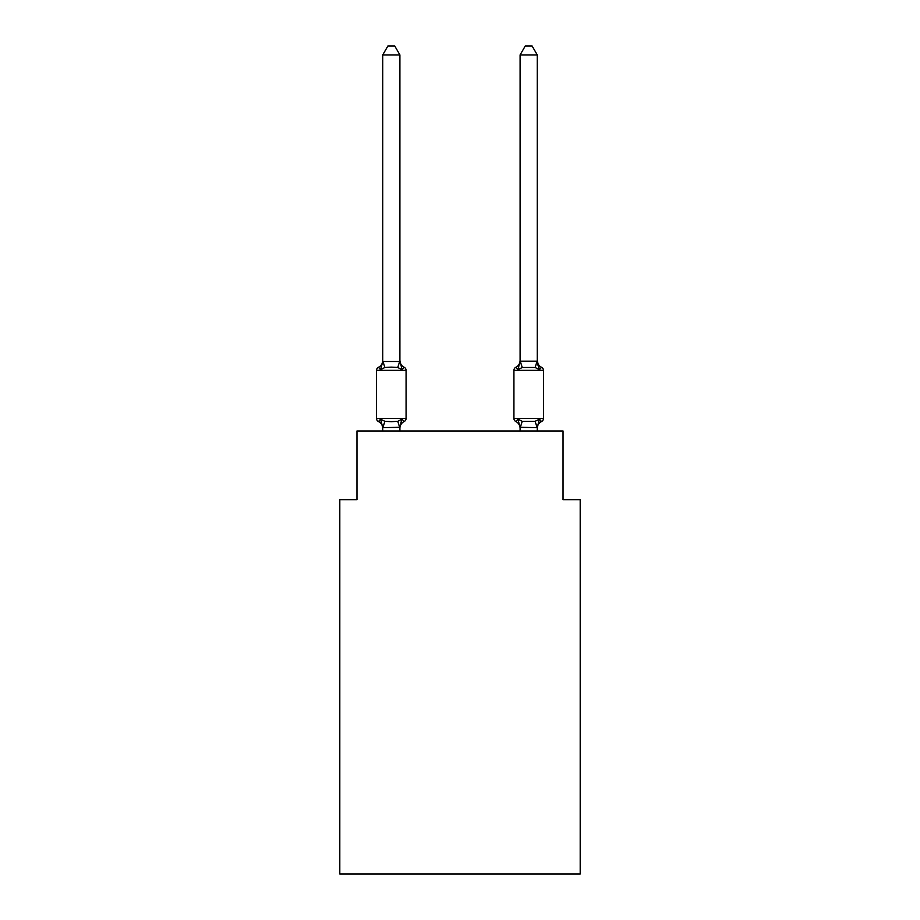 <?xml version="1.0" encoding="UTF-8"?>
<svg xmlns="http://www.w3.org/2000/svg" width="920" height="920" viewBox="0 0 920 920"><rect width="100%" height="100%" fill="white"/><g stroke="black" fill="none" stroke-linecap="round" stroke-linejoin="round"><path stroke-width="1.38" d="M580.198 874L580.198 499.663L563.028 499.663L563.028 430.985L356.971 430.985L356.971 499.663L339.802 499.663L339.802 874L580.198 874M541.523 421.532A3.438 3.438 0 0 0 543.455 418.45A3.438 3.438 0 0 1 541.523 421.532L540.546 421.061L541.523 421.532A3.438 3.438 0 0 0 543.455 418.45A3.438 3.438 0 0 1 541.523 421.532A3.438 3.438 0 0 0 543.455 418.45A3.438 3.438 0 0 1 541.523 421.532L540.546 421.061L541.523 421.532A3.438 3.438 0 0 0 543.455 418.45A3.438 3.438 0 0 1 541.523 421.532A3.438 3.438 0 0 0 543.455 418.45A3.438 3.438 0 0 1 541.523 421.532L540.546 421.061L541.523 421.532A3.438 3.438 0 0 0 543.455 418.45A3.438 3.438 0 0 1 541.523 421.532A3.438 3.438 0 0 0 543.455 418.45A3.438 3.438 0 0 1 541.523 421.532L540.546 421.061L541.523 421.532A3.438 3.438 0 0 0 543.455 418.45A3.438 3.438 0 0 1 541.523 421.532A3.438 3.438 0 0 0 543.455 418.45A3.438 3.438 0 0 1 541.523 421.532L540.546 421.061L541.523 421.532A3.438 3.438 0 0 0 543.455 418.45A3.438 3.438 0 0 1 541.523 421.532A3.438 3.438 0 0 0 543.455 418.45A3.438 3.438 0 0 1 541.523 421.532L540.546 421.061L541.523 421.532A3.438 3.438 0 0 0 543.455 418.45A3.438 3.438 0 0 1 541.523 421.532A3.438 3.438 0 0 0 543.455 418.45A3.438 3.438 0 0 1 541.523 421.532L540.546 421.061L541.523 421.532A3.438 3.438 0 0 0 543.455 418.45A3.438 3.438 0 0 1 541.523 421.532A3.438 3.438 0 0 0 543.455 418.45A3.438 3.438 0 0 1 541.523 421.532L540.546 421.061L541.523 421.532A3.438 3.438 0 0 0 543.455 418.45A3.438 3.438 0 0 1 541.523 421.532A3.438 3.438 0 0 0 543.455 418.45A3.438 3.438 0 0 1 541.523 421.532L540.546 421.061L541.523 421.532A3.438 3.438 0 0 0 543.455 418.45A3.438 3.438 0 0 1 541.523 421.532A3.438 3.438 0 0 0 543.455 418.45A3.438 3.438 0 0 1 541.523 421.532L539.419 419.117L541.523 421.532A7.555 7.555 0 0 0 537.268 428.329L537.268 428.329M537.268 54.924L532.116 46L525.251 46L520.099 54.924L537.268 54.924L537.268 360.479A7.555 7.555 0 0 0 541.523 367.275L539.419 369.69L541.523 367.275L539.419 369.69L537.625 364.078L539.419 369.69L541.523 367.275L539.419 369.69L541.523 367.275L539.419 369.69L537.625 364.078L539.419 369.69L541.523 367.275L539.419 369.69L541.523 367.275L539.419 369.69L537.625 364.078L539.419 369.69L541.523 367.275L539.419 369.69L541.523 367.275L539.419 369.69L537.625 364.078L539.419 369.69L541.523 367.275L539.419 369.69L541.523 367.275L539.419 369.69L537.625 364.078L539.419 369.69L541.523 367.275L539.419 369.69L541.523 367.275L539.419 369.69L537.625 364.078L539.419 369.69L541.523 367.275L539.419 369.69L541.523 367.275L539.419 369.69L537.625 364.078L539.419 369.69L541.523 367.275L539.419 369.69L541.523 367.275L539.419 369.69L537.625 364.078L539.419 369.69L541.523 367.275L539.419 369.69L541.523 367.275L539.419 369.69L537.625 364.078L539.419 369.69L541.523 367.275A3.438 3.438 0 0 1 543.455 370.369L543.455 418.45L513.923 418.45A3.438 3.438 0 0 0 515.844 421.532A7.555 7.555 0 0 1 520.099 428.329L520.099 427.317L520.099 428.329A7.555 7.555 0 0 0 515.844 421.532L517.948 419.117L515.844 421.532A7.555 7.555 0 0 1 520.099 428.329A7.555 7.555 0 0 0 515.844 421.532A7.555 7.555 0 0 1 520.099 428.329A7.555 7.555 0 0 0 515.844 421.532L517.948 419.117L515.844 421.532A7.555 7.555 0 0 1 520.099 428.329A7.555 7.555 0 0 0 515.844 421.532A7.555 7.555 0 0 1 520.099 428.329A7.555 7.555 0 0 0 515.844 421.532A7.555 7.555 0 0 1 520.099 428.329A7.555 7.555 0 0 0 515.844 421.532L517.948 419.117L515.844 421.532A7.555 7.555 0 0 1 520.099 428.329A7.555 7.555 0 0 0 515.844 421.532A7.555 7.555 0 0 1 520.099 428.329A7.555 7.555 0 0 0 515.844 421.532L517.948 419.117L515.844 421.532A7.555 7.555 0 0 1 520.099 428.329A7.555 7.555 0 0 0 515.844 421.532L517.948 419.117L515.844 421.532A7.555 7.555 0 0 1 520.099 428.329M520.099 427.627L517.948 419.117L515.844 421.532A3.438 3.438 0 0 1 513.923 418.45A3.438 3.438 0 0 0 515.844 421.532A3.438 3.438 0 0 1 513.923 418.45A3.438 3.438 0 0 0 515.844 421.532A3.438 3.438 0 0 1 513.923 418.45A3.438 3.438 0 0 0 515.844 421.532A3.438 3.438 0 0 1 513.923 418.45A3.438 3.438 0 0 0 515.844 421.532L517.948 419.117L515.844 421.532A3.438 3.438 0 0 1 513.923 418.45A3.438 3.438 0 0 0 515.844 421.532L517.948 419.117L515.844 421.532A3.438 3.438 0 0 1 513.923 418.45A3.438 3.438 0 0 0 515.844 421.532L517.948 419.117L515.844 421.532A3.438 3.438 0 0 1 513.923 418.45A3.438 3.438 0 0 0 515.844 421.532L517.948 419.117L515.844 421.532A3.438 3.438 0 0 1 513.923 418.45A3.438 3.438 0 0 0 515.844 421.532L517.948 419.117L515.844 421.532A3.438 3.438 0 0 1 513.923 418.45A3.438 3.438 0 0 0 515.844 421.532L517.948 419.117L522.238 421.325L535.129 421.325L539.419 419.117L537.268 427.627L520.099 427.317L520.099 430.985M537.625 364.078L539.419 369.69L535.129 367.482L522.238 367.482L517.948 369.69L518.753 366.976L517.948 369.69L518.753 366.976L517.948 369.69L518.753 366.976L517.948 369.69L518.753 366.976L517.948 369.69L518.753 366.976L517.948 369.69L518.753 366.976L517.948 369.69L518.753 366.976L517.948 369.69L518.753 366.976L517.948 369.69L518.753 366.976L517.948 369.69L515.844 367.275A3.438 3.438 0 0 0 513.923 370.369L513.923 418.45M520.099 360.479L520.099 360.479A7.555 7.555 0 0 1 515.844 367.275L517.948 369.69L515.844 367.275L517.948 369.69L515.844 367.275L517.948 369.69L515.844 367.275L517.948 369.69L515.844 367.275L517.948 369.69L515.844 367.275L517.948 369.69L518.753 366.976M404.156 421.532L402.051 419.117L404.156 421.532A7.555 7.555 0 0 0 399.901 428.329L399.901 427.317L382.731 427.627L380.581 419.117L378.476 421.532A3.438 3.438 0 0 1 376.544 418.45A3.438 3.438 0 0 0 378.476 421.532L380.581 419.117L378.476 421.532A3.438 3.438 0 0 1 376.544 418.45A3.438 3.438 0 0 0 378.476 421.532L380.581 419.117L378.476 421.532A3.438 3.438 0 0 1 376.544 418.45A3.438 3.438 0 0 0 378.476 421.532L380.581 419.117L378.476 421.532A3.438 3.438 0 0 1 376.544 418.45A3.438 3.438 0 0 0 378.476 421.532L380.581 419.117L378.476 421.532A3.438 3.438 0 0 1 376.544 418.45A3.438 3.438 0 0 0 378.476 421.532L380.581 419.117L378.476 421.532A3.438 3.438 0 0 1 376.544 418.45A3.438 3.438 0 0 0 378.476 421.532L380.581 419.117L378.476 421.532A3.438 3.438 0 0 1 376.544 418.45A3.438 3.438 0 0 0 378.476 421.532L380.581 419.117L378.476 421.532A3.438 3.438 0 0 1 376.544 418.45A3.438 3.438 0 0 0 378.476 421.532L380.581 419.117L378.476 421.532A3.438 3.438 0 0 1 376.544 418.45A3.438 3.438 0 0 0 378.476 421.532L380.581 419.117L378.476 421.532A3.438 3.438 0 0 1 376.544 418.45A3.438 3.438 0 0 0 378.476 421.532L380.581 419.117L378.476 421.532A3.438 3.438 0 0 1 376.544 418.45A3.438 3.438 0 0 0 378.476 421.532L380.581 419.117L378.476 421.532A3.438 3.438 0 0 1 376.544 418.45A3.438 3.438 0 0 0 378.476 421.532L380.581 419.117L378.476 421.532A3.438 3.438 0 0 1 376.544 418.45A3.438 3.438 0 0 0 378.476 421.532L380.581 419.117L378.476 421.532A3.438 3.438 0 0 1 376.544 418.45A3.438 3.438 0 0 0 378.476 421.532L380.581 419.117L378.476 421.532A3.438 3.438 0 0 1 376.544 418.45A3.438 3.438 0 0 0 378.476 421.532L380.581 419.117L378.476 421.532A3.438 3.438 0 0 1 376.544 418.45A3.438 3.438 0 0 0 378.476 421.532L380.581 419.117L378.476 421.532A3.438 3.438 0 0 1 376.544 418.45A3.438 3.438 0 0 0 378.476 421.532L380.581 419.117L378.476 421.532A3.438 3.438 0 0 1 376.544 418.45A3.438 3.438 0 0 0 378.476 421.532L380.581 419.117L378.476 421.532A3.438 3.438 0 0 1 376.544 418.45A3.438 3.438 0 0 0 378.476 421.532L380.581 419.117L384.87 421.325L391.31 421.671L397.762 421.325L402.051 419.117L404.156 421.532A3.438 3.438 0 0 0 406.077 418.45L406.077 370.369A3.438 3.438 0 0 0 404.156 367.275A3.438 3.438 0 0 1 406.077 370.369A3.438 3.438 0 0 0 404.156 367.275L402.051 369.69L404.156 367.275A3.438 3.438 0 0 1 406.077 370.369A3.438 3.438 0 0 0 404.156 367.275L402.051 369.69L404.156 367.275A3.438 3.438 0 0 1 406.077 370.369A3.438 3.438 0 0 0 404.156 367.275L402.051 369.69L404.156 367.275A3.438 3.438 0 0 1 406.077 370.369A3.438 3.438 0 0 0 404.156 367.275L402.051 369.69L404.156 367.275A3.438 3.438 0 0 1 406.077 370.369A3.438 3.438 0 0 0 404.156 367.275L402.051 369.69L404.156 367.275A3.438 3.438 0 0 1 406.077 370.369A3.438 3.438 0 0 0 404.156 367.275L402.051 369.69L404.156 367.275A3.438 3.438 0 0 1 406.077 370.369A3.438 3.438 0 0 0 404.156 367.275L402.051 369.69L404.156 367.275A3.438 3.438 0 0 1 406.077 370.369A3.438 3.438 0 0 0 404.156 367.275L402.051 369.69L404.156 367.275A3.438 3.438 0 0 1 406.077 370.369A3.438 3.438 0 0 0 404.156 367.275L402.051 369.69L404.156 367.275A3.438 3.438 0 0 1 406.077 370.369A3.438 3.438 0 0 0 404.156 367.275L402.051 369.69L404.156 367.275A3.438 3.438 0 0 1 406.077 370.369A3.438 3.438 0 0 0 404.156 367.275L402.051 369.69L404.156 367.275A3.438 3.438 0 0 1 406.077 370.369A3.438 3.438 0 0 0 404.156 367.275L402.051 369.69L404.156 367.275A3.438 3.438 0 0 1 406.077 370.369A3.438 3.438 0 0 0 404.156 367.275L402.051 369.69L404.156 367.275A3.438 3.438 0 0 1 406.077 370.369A3.438 3.438 0 0 0 404.156 367.275L402.051 369.69L404.156 367.275A3.438 3.438 0 0 1 406.077 370.369A3.438 3.438 0 0 0 404.156 367.275L402.051 369.69L404.156 367.275A3.438 3.438 0 0 1 406.077 370.369A3.438 3.438 0 0 0 404.156 367.275L402.051 369.69L404.156 367.275A3.438 3.438 0 0 1 406.077 370.369A3.438 3.438 0 0 0 404.156 367.275L402.051 369.69L404.156 367.275A3.438 3.438 0 0 1 406.077 370.369A3.438 3.438 0 0 0 404.156 367.275L402.051 369.69L404.156 367.275A3.438 3.438 0 0 1 406.077 370.369L376.544 370.369A3.438 3.438 0 0 1 378.476 367.275L380.581 369.69L378.476 367.275A7.555 7.555 0 0 0 382.731 360.479L382.731 361.502L399.901 361.502L399.901 360.479L402.051 369.69L404.156 367.275L402.051 369.69L397.762 367.482L391.31 367.137L384.87 367.482L380.581 369.69L382.731 361.502M382.731 428.329L382.731 428.329A7.555 7.555 0 0 0 378.476 421.532M402.051 419.117L400.706 423.269M399.901 361.192L399.901 54.924L382.731 54.924L382.731 361.192M376.544 370.369L376.544 418.45L406.077 418.45M399.901 430.985L399.901 427.627M382.731 430.985L382.731 427.627M399.901 360.479A7.555 7.555 0 0 0 404.156 367.275M382.731 54.924L387.883 46L394.749 46L399.901 54.924M520.099 54.924L520.099 361.192L537.268 361.192M517.948 369.69L520.099 361.192M537.268 360.479L539.419 369.69M537.268 430.985L537.268 427.627M517.948 419.117L515.844 421.532M384.87 421.325L382.869 427.662M397.762 421.325L399.763 427.662M382.869 361.146L384.87 367.482M399.763 361.146L397.762 367.482M543.455 370.369L513.923 370.369M537.13 427.662L535.129 421.325M520.237 427.662L522.238 421.325M535.129 367.482L537.13 361.146M522.238 367.482L520.237 361.146"/></g></svg>
